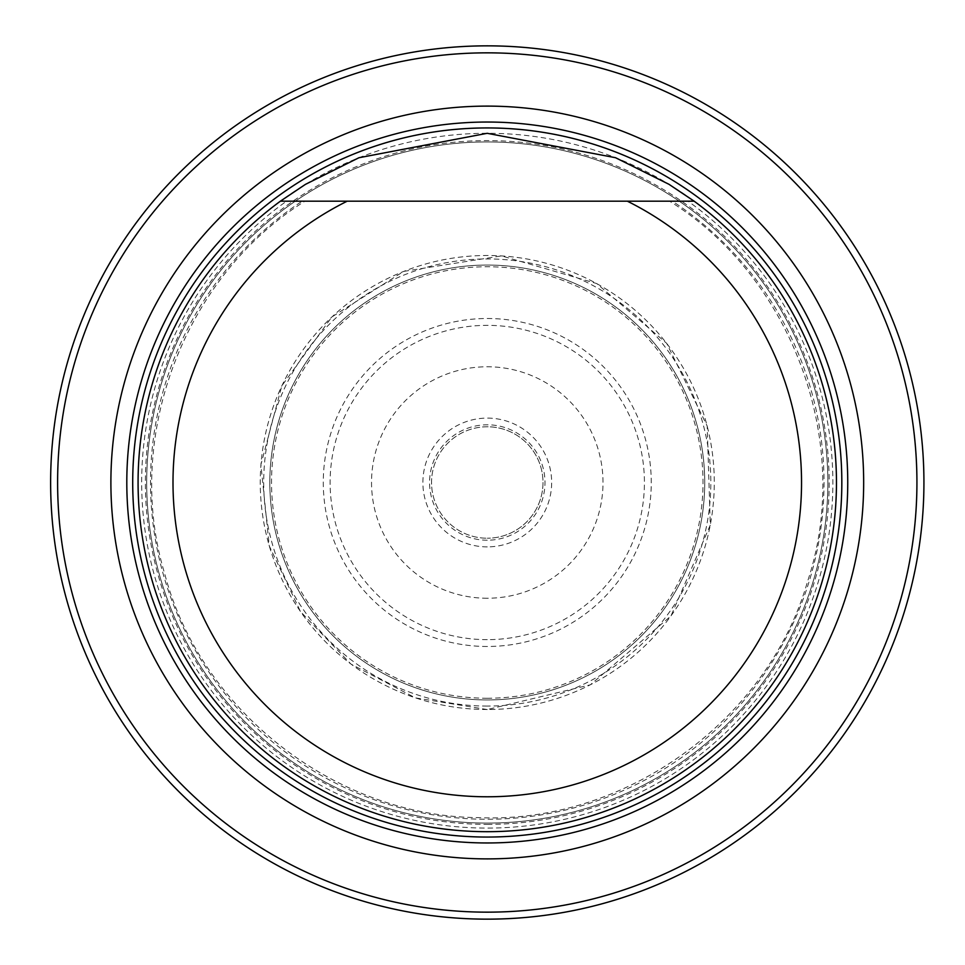 <?xml version="1.0" encoding="UTF-8"?>
<svg xmlns="http://www.w3.org/2000/svg" width="965" height="965" viewBox="0 0 965 965"><rect width="100%" height="100%" fill="white"/><g stroke="black" fill="none" stroke-linecap="round" stroke-linejoin="round"><path stroke-width="0.72" stroke-dasharray="4.83 3.62" d="M269.826 482.5A217.451 217.451 0 0 1 595.996 294.18A217.451 217.451 0 0 1 595.996 670.82A217.451 217.451 0 0 1 269.826 482.5A217.451 217.451 0 0 1 595.996 294.18A217.451 217.451 0 0 1 595.996 670.82A217.451 217.451 0 0 1 269.826 482.5A217.451 217.451 0 0 1 595.996 294.18A217.451 217.451 0 0 1 595.996 670.82A217.451 217.451 0 0 1 269.826 482.5M50.626 482.5A436.638 436.638 0 0 1 705.596 104.353A436.638 436.638 0 0 1 705.596 860.647A436.638 436.638 0 0 1 50.626 482.5A436.638 436.638 0 0 1 705.596 104.353A436.638 436.638 0 0 1 705.596 860.647A436.638 436.638 0 0 1 50.626 482.5M836.474 482.5A349.197 349.197 0 0 0 312.672 180.081A349.197 349.197 0 0 0 312.672 784.919A349.197 349.197 0 0 0 836.474 482.5A349.197 349.197 0 0 0 694.161 201.19A349.197 349.197 0 0 1 746.319 716.657A349.197 349.197 0 0 1 228.222 716.657A349.197 349.197 0 0 1 280.381 201.19L286.533 201.19A345.591 345.591 0 0 0 229.791 713.014A345.591 345.591 0 0 0 744.751 713.014A345.591 345.591 0 0 0 688.009 201.19L669.601 201.19C793.146 277.92 853.398 443.972 807.488 581.678C767.513 721.229 623.957 824.146 478.676 817.62C336.194 816.571 200.418 711.084 164.617 573.427C123.267 437.338 183.989 276.485 304.952 201.19L280.381 201.19A349.197 349.197 0 0 0 329.644 794.099A349.197 349.197 0 0 0 836.474 482.5M487.277 823.085A340.585 340.585 0 0 0 782.217 312.214A340.585 340.585 0 0 0 192.325 312.214A340.585 340.585 0 0 0 487.277 823.085A340.585 340.585 0 0 0 782.217 312.214A340.585 340.585 0 0 0 192.325 312.214A340.585 340.585 0 0 0 487.277 823.085A340.585 340.585 0 0 0 782.217 312.214A340.585 340.585 0 0 0 192.325 312.214A340.585 340.585 0 0 0 487.277 823.085M627.371 201.19L347.171 201.19M694.161 201.19L672.388 201.19A336.749 336.749 0 0 1 740.975 703.943A336.749 336.749 0 0 1 233.566 703.943A336.749 336.749 0 0 1 302.154 201.19L286.533 201.19M487.277 598.24A115.74 115.74 0 0 1 387.037 424.636A115.74 115.74 0 0 1 587.504 424.636A115.74 115.74 0 0 1 487.277 598.24M487.277 426.783A55.717 55.717 0 0 0 431.548 482.5A55.717 55.717 0 0 0 487.277 538.217A55.717 55.717 0 0 1 439.015 454.636A55.717 55.717 0 0 1 535.527 454.636A55.717 55.717 0 0 1 487.277 538.217A55.717 55.717 0 0 0 542.993 482.5A55.717 55.717 0 0 0 487.277 426.783M487.277 706.066A223.566 223.566 0 0 1 293.662 370.717A223.566 223.566 0 0 1 680.88 370.717A223.566 223.566 0 0 1 487.277 706.066M487.277 824.387A341.887 341.887 0 0 0 829.164 482.5A341.887 341.887 0 0 0 487.277 140.613A341.887 341.887 0 0 0 145.377 482.5A341.887 341.887 0 0 0 487.277 824.387M487.277 546.878A64.378 64.378 0 0 1 431.512 450.305A64.378 64.378 0 0 1 543.03 450.305A64.378 64.378 0 0 1 487.277 546.878M487.277 540.219A57.719 57.719 0 0 1 437.29 453.647A57.719 57.719 0 0 1 537.252 453.647A57.719 57.719 0 0 1 487.277 540.219M487.277 709.516A227.016 227.016 0 0 1 290.67 368.992A227.016 227.016 0 0 1 683.871 368.992A227.016 227.016 0 0 1 487.277 709.516M487.277 698.25A215.75 215.75 0 0 1 300.429 374.625A215.75 215.75 0 0 1 674.113 374.625A215.75 215.75 0 0 1 487.277 698.25M487.277 646.478A163.978 163.978 0 0 1 345.253 400.511A163.978 163.978 0 0 1 629.289 400.511A163.978 163.978 0 0 1 487.277 646.478M487.277 639.65A157.15 157.15 0 0 1 351.176 403.925A157.15 157.15 0 0 1 623.366 403.925A157.15 157.15 0 0 1 487.277 639.65M487.277 709.552L415.408 697.876L350.946 664.077L300.489 611.593L269.235 545.84L260.912 464.684L281.828 385.819L331.839 316.99L403.684 271.394L501.523 255.894L596.659 283.529L666.682 343.335L707.188 426.035L710.3 525.044L670.965 615.96L590.351 684.812L487.277 709.552"/><path stroke-width="1.45" d="M57.611 482.5A429.654 429.654 0 0 0 702.098 854.592A429.654 429.654 0 0 0 702.098 110.408A429.654 429.654 0 0 0 57.611 482.5M110.891 482.5A376.386 376.386 0 0 0 675.464 808.465A376.386 376.386 0 0 0 675.464 156.535A376.386 376.386 0 0 0 110.891 482.5M50.626 482.5A436.638 436.638 0 0 1 705.596 104.353A436.638 436.638 0 0 1 705.596 860.647A436.638 436.638 0 0 1 50.626 482.5M688.009 201.19L627.371 201.19A314.264 314.264 0 0 1 732.109 679.529A314.264 314.264 0 0 1 242.432 679.529A314.264 314.264 0 0 1 347.171 201.19L694.161 201.19A349.197 349.197 0 0 1 746.319 716.657A349.197 349.197 0 0 1 228.222 716.657A349.197 349.197 0 0 1 280.381 201.19L347.171 201.19L280.381 201.19L305.435 184.375L358.92 157.741L487.192 133.303L615.525 157.705L668.974 184.303L694.161 201.19M487.277 842.964A360.464 360.464 0 0 0 847.74 482.5A360.464 360.464 0 0 0 487.277 122.036A360.464 360.464 0 0 0 126.801 482.5A360.464 360.464 0 0 0 487.277 842.964M487.277 837.053A354.553 354.553 0 0 0 794.328 305.217A354.553 354.553 0 0 0 180.214 305.217A354.553 354.553 0 0 0 487.277 837.053A354.565 354.565 0 0 0 794.328 305.217A354.565 354.565 0 0 0 180.214 305.217A354.565 354.565 0 0 0 487.277 837.065"/></g></svg>
